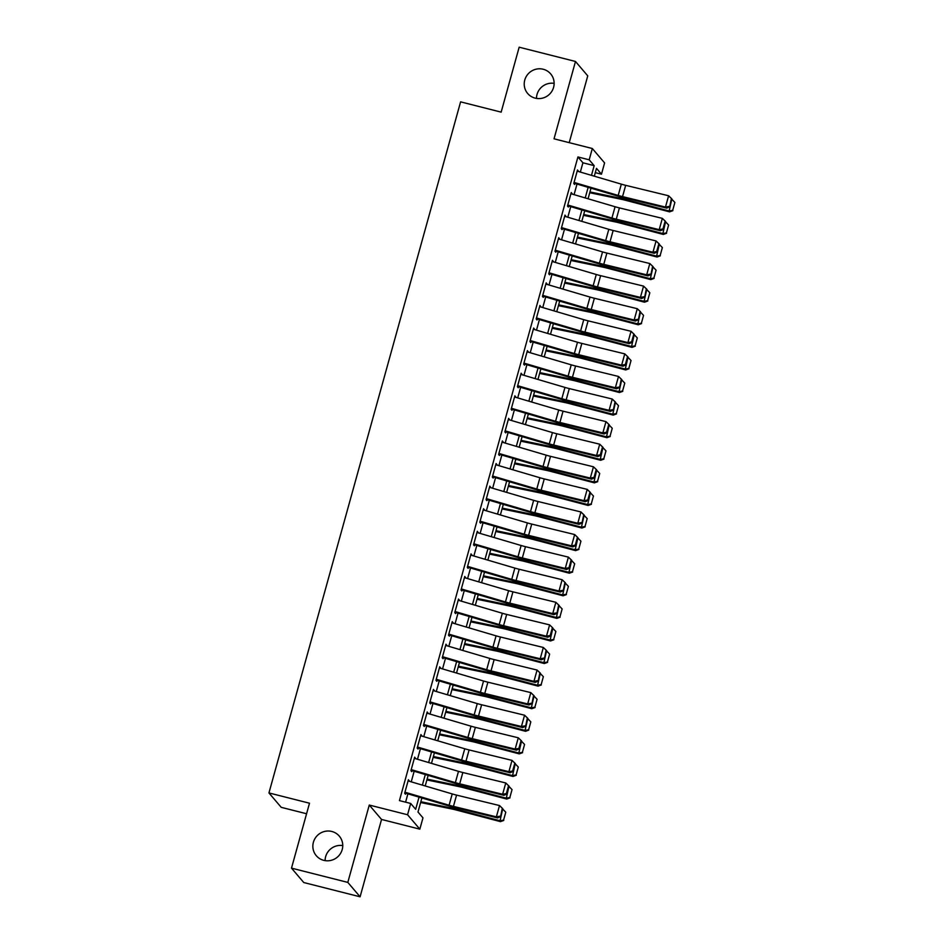 <?xml version="1.0" encoding="UTF-8"?>
<svg xmlns="http://www.w3.org/2000/svg" width="944" height="944" viewBox="0 0 944 944"><rect width="100%" height="100%" fill="white"/><g stroke="black" fill="none" stroke-linecap="round" stroke-linejoin="round"><path stroke-width="1.42" d="M331.804 831.463A15.116 14.762 139.6 0 1 340.359 853.706A15.116 14.762 139.6 0 1 316.299 855.712A15.116 14.762 139.6 0 1 331.804 831.463M543.189 69.242A15.116 14.762 139.6 0 1 551.744 91.485A15.116 14.762 139.6 0 1 527.672 93.491A15.116 14.762 139.6 0 1 543.189 69.242M325.102 860.633A15.116 14.762 139.6 0 1 342.766 845.588M536.487 98.412A15.116 14.762 139.6 0 1 554.14 83.367M421.885 797.963L417.991 812.017L422.971 817.858L419.832 829.151L407.56 814.755L410.699 803.462L415.667 809.303L419.042 797.125M381.541 819.451L369.269 805.055L347.817 882.404L291.495 868.138L303.767 882.534L360.089 896.8L381.541 819.451L419.832 829.151M306.576 813.752L281.218 807.332L268.946 792.936L460.601 101.858L501.158 112.135L519.165 47.2L575.486 61.466L554.034 138.815L592.325 148.515L604.597 162.911L601.47 174.203L596.49 168.362L594.319 176.186M569.22 142.662L587.746 75.862L575.486 61.466M595.31 172.646L601.47 174.203M347.817 882.404L360.089 896.8M409.094 781.207L408.41 779.72L404.657 793.267L405.483 794.234L405.967 792.5M415.36 758.622L414.676 757.135L410.923 770.682L411.749 771.661L412.233 769.915M421.626 736.037L420.941 734.55L417.177 748.096L418.015 749.076L418.487 747.329M427.892 713.463L427.207 711.965L423.443 725.511L424.269 726.491L424.753 724.744M434.146 690.878L433.461 689.38L429.709 702.926L430.535 703.905L431.019 702.171M440.411 668.293L439.727 666.794L435.975 680.341L436.801 681.32L437.284 679.586M446.677 645.708L445.993 644.209L442.24 657.756L443.066 658.735L443.55 657M452.943 623.123L452.259 621.624L448.494 635.182L449.332 636.15L449.804 634.415M459.209 600.537L458.524 599.039L454.76 612.597L455.586 613.565L456.07 611.83M465.463 577.952L464.778 576.454L461.026 590.012L461.852 590.979L462.336 589.245M471.729 555.367L471.044 553.868L467.292 567.427L468.118 568.394L468.602 566.66M477.994 532.782L477.31 531.283L473.546 544.841L474.384 545.809L474.856 544.074M484.26 510.197L483.576 508.71L479.812 522.256L480.638 523.224L481.121 521.489M490.514 487.611L489.83 486.125L486.077 499.671L486.903 500.639L487.387 498.904M496.78 465.026L496.096 463.539L492.343 477.086L493.169 478.053L493.653 476.319M503.046 442.441L502.361 440.954L498.609 454.501L499.435 455.48L499.919 453.734M509.312 419.856L508.627 418.369L504.863 431.915L505.701 432.895L506.173 431.148M515.577 397.282L514.893 395.784L511.129 409.33L511.955 410.31L512.439 408.575M521.831 374.697L521.147 373.199L517.395 386.745L518.221 387.724L518.704 385.99M528.097 352.112L527.413 350.613L523.66 364.16L524.486 365.139L524.97 363.405M534.363 329.527L533.679 328.028L529.914 341.586L530.752 342.554L531.236 340.819M540.629 306.942L539.944 305.443L536.18 319.001L537.006 319.969L537.49 318.234M546.883 284.356L546.198 282.858L542.446 296.416L543.272 297.384L543.756 295.649M553.149 261.771L552.464 260.273L548.712 273.831L549.538 274.798L550.022 273.064M559.414 239.186L558.73 237.687L554.978 251.246L555.804 252.213L556.287 250.479M565.68 216.601L564.996 215.114L561.232 228.66L562.069 229.628L562.541 227.893M571.946 194.016L571.262 192.529L567.497 206.075L568.323 207.043L568.807 205.308M580.336 172.068L582.908 162.793L577.929 156.952L399.43 800.606L410.699 803.462M405.59 802.164L407.902 793.833M411.23 781.844L414.168 771.26M417.496 759.259L420.434 748.675M423.762 736.674L426.688 726.089M430.016 714.089L432.954 703.504M436.281 691.504L439.22 680.919M442.547 668.918L445.485 658.334M448.813 646.333L451.739 635.749M455.079 623.748L458.005 613.163M461.333 601.163L464.271 590.578M467.599 578.578L470.537 567.993M473.864 555.992L476.803 545.408M480.13 533.407L483.057 522.823M486.384 510.822L489.322 500.237M492.65 488.249L495.588 477.664M498.916 465.663L501.854 455.079M505.182 443.078L508.12 432.494M511.447 420.493L514.374 409.908M517.701 397.908L520.64 387.323M523.967 375.323L526.905 364.738M530.233 352.737L533.171 342.153M536.499 330.152L539.425 319.568M542.753 307.567L545.691 296.982M549.019 284.982L551.957 274.397M555.284 262.397L558.223 251.812M561.55 239.811L564.488 229.227M567.816 217.226L570.742 206.642M574.07 194.653L577.008 184.056M578.2 171.43L577.516 169.944L573.763 183.49L574.589 184.458L575.073 182.723M369.269 805.055L407.56 814.755M577.929 156.952L589.198 159.807L592.325 148.515M291.495 868.138L309.502 803.214L268.946 792.936M590.991 188.186L588.065 198.771M584.737 210.772L581.799 221.356M578.471 233.357L575.533 243.941M572.206 255.942L569.267 266.527M565.94 278.527L563.013 289.112M559.686 301.112L556.748 311.697M553.42 323.698L550.482 334.282M547.154 346.283L544.216 356.867M540.888 368.868L537.95 379.453M534.623 391.441L531.696 402.026M528.369 414.027L525.43 424.611M522.103 436.612L519.165 447.196M515.837 459.197L512.899 469.782M509.571 481.782L506.645 492.367M503.317 504.367L500.379 514.952M497.051 526.953L494.113 537.537M490.786 549.538L487.847 560.122M484.52 572.123L481.582 582.708M478.254 594.708L475.328 605.293M472 617.293L469.062 627.878M465.734 639.879L462.796 650.463M459.468 662.464L456.53 673.048M453.203 685.037L450.276 695.634M446.949 707.622L444.01 718.207M440.683 730.208L437.745 740.792M434.417 752.793L431.479 763.377M428.151 775.378L425.213 785.963M591.475 175.348L594.177 165.648L589.198 159.807M422.369 785.125L425.307 774.54M428.635 762.54L431.573 751.955M434.901 739.954L437.839 729.37M441.167 717.369L444.105 706.785M447.432 694.784L450.359 684.199M453.686 672.211L456.625 661.614M459.952 649.625L462.89 639.041M466.218 627.04L469.156 616.456M472.484 604.455L475.41 593.87M478.738 581.87L481.676 571.285M485.004 559.285L487.942 548.7M491.269 536.699L494.208 526.115M497.535 514.114L500.473 503.53M503.801 491.529L506.727 480.944M510.055 468.944L512.993 458.359M516.321 446.359L519.259 435.774M522.587 423.773L525.525 413.189M528.852 401.188L531.779 390.604M535.106 378.603L538.045 368.018M541.372 356.03L544.31 345.445M547.638 333.444L550.576 322.86M553.904 310.859L556.842 300.275M560.17 288.274L563.096 277.689M566.424 265.689L569.362 255.104M572.689 243.104L575.628 232.519M578.955 220.518L581.893 209.934M585.221 197.933L588.147 187.349M582.908 162.793L594.177 165.648M577.327 170.652L578.353 170.911M571.061 193.237L572.088 193.496M564.795 215.822L565.822 216.082M558.529 238.407L559.556 238.667M552.264 260.992L553.29 261.252M546.01 283.578L547.036 283.837M539.744 306.163L540.77 306.422M533.478 328.748L534.505 329.008M527.212 351.321L528.239 351.593M520.958 373.907L521.985 374.166M514.692 396.492L515.719 396.751M508.427 419.077L509.453 419.337M502.161 441.662L503.187 441.922M495.895 464.247L496.922 464.507M489.641 486.833L490.668 487.092M483.375 509.418L484.402 509.677M477.109 532.003L478.136 532.263M470.844 554.588L471.87 554.848M464.59 577.173L465.616 577.433M458.324 599.759L459.35 600.018M452.058 622.344L453.085 622.603M445.792 644.929L446.819 645.189M439.526 667.502L440.553 667.762M433.272 690.088L434.299 690.347M427.007 712.673L428.033 712.932M420.741 735.258L421.767 735.518M414.475 757.843L415.502 758.103M408.221 780.428L409.248 780.688M577.185 171.135L621.329 184.151A11.812 1.451 -164.5 0 0 625.671 185.331L668.612 195.774L671.892 198.924L671.396 198.488L669.697 206.83L671.892 198.924M574.058 182.428L618.202 195.443A11.812 1.451 -164.5 0 0 622.544 196.612L665.473 207.066L666.712 208.14L623.783 197.685A17.712 2.183 15.5 0 1 617.258 195.939L574.872 183.431M669.213 206.394L665.473 207.066L668.612 195.774L671.396 198.488M666.712 208.14L669.697 206.83M589.74 192.741L621.506 199.326A11.812 1.451 15.5 0 1 625.707 200.329L669.556 211.857L669.143 210.984L625.282 199.455A17.712 2.183 -164.5 0 0 618.993 197.969L589.953 191.939M672.694 210.335L674.877 202.429L672.694 210.335L669.143 210.984L671.715 199.55M672.27 199.691L674.877 202.429M672.86 210.677L669.556 211.857M570.919 193.721L615.075 206.736A11.812 1.451 -164.5 0 0 619.417 207.904L662.346 218.359L665.626 221.51L665.142 221.073L662.948 228.979L663.443 229.416L665.626 221.51M567.792 205.013L611.936 218.029A11.812 1.451 -164.5 0 0 616.279 219.197L659.219 229.652L660.446 230.725L617.518 220.271A17.712 2.183 15.5 0 1 611.004 218.524L568.618 206.016M662.948 228.979L659.219 229.652L662.346 218.359L665.142 221.073M660.446 230.725L663.443 229.416M564.665 216.306L608.809 229.321A11.812 1.451 -164.5 0 0 613.152 230.489L656.08 240.944L659.372 244.095L658.877 243.658L656.682 251.564L657.177 252.001L659.372 244.095M561.527 227.598L605.67 240.614A11.812 1.451 -164.5 0 0 610.025 241.782L652.953 252.237L654.18 253.311L611.252 242.856A17.712 2.183 15.5 0 1 604.738 241.109L562.353 228.601M656.682 251.564L652.953 252.237L656.08 240.944L658.877 243.658M654.18 253.311L657.177 252.001M558.4 238.891L602.543 251.906A11.812 1.451 -164.5 0 0 606.886 253.075L649.826 263.529L653.106 266.68L652.611 266.243L650.912 274.586L653.106 266.68M555.273 250.184L599.416 263.199A11.812 1.451 -164.5 0 0 603.759 264.367L646.687 274.822L647.926 275.896L604.986 265.441A17.712 2.183 15.5 0 1 598.472 263.683L556.087 251.187M650.416 274.149L646.687 274.822L649.826 263.529L652.611 266.243M647.926 275.896L650.912 274.586M552.134 261.476L596.278 274.492A11.812 1.451 -164.5 0 0 600.62 275.66L643.56 286.115L646.841 289.265L646.345 288.829L644.646 297.159L646.841 289.265M549.007 272.769L593.151 285.784A11.812 1.451 -164.5 0 0 597.493 286.952L640.421 297.407L641.66 298.481L598.72 288.026A17.712 2.183 15.5 0 1 592.207 286.268L549.821 273.772M644.15 296.735L640.421 297.407L643.56 286.115L646.345 288.829M641.66 298.481L644.646 297.159M583.475 215.326L615.252 221.911A11.812 1.451 15.5 0 1 619.441 222.902L663.302 234.442L662.877 233.569L619.016 222.041A17.712 2.183 -164.5 0 0 612.727 220.554L583.687 214.524M666.429 232.92L668.612 225.014L666.429 232.92L662.877 233.569L665.461 222.135M666.004 222.277L668.612 225.014M666.594 233.262L663.302 234.442M577.209 237.912L608.986 244.496A11.812 1.451 15.5 0 1 613.175 245.487L657.036 257.028L656.611 256.154L612.762 244.626A17.712 2.183 -164.5 0 0 606.473 243.139L577.433 237.109M660.163 255.505L662.358 247.599L660.163 255.505L656.611 256.154L659.195 244.72M659.75 244.862L662.358 247.599M660.328 255.848L657.036 257.028M570.943 260.497L602.72 267.081A11.812 1.451 15.5 0 1 606.909 268.072L650.77 279.613L650.345 278.74L606.496 267.211A17.712 2.183 -164.5 0 0 600.207 265.724L571.167 259.694M653.897 278.091L656.092 270.185L653.897 278.091L650.345 278.74L652.929 267.305M653.484 267.447L656.092 270.185M654.062 278.433L650.77 279.613M564.677 283.07L596.455 289.666A11.812 1.451 15.5 0 1 600.655 290.658L644.504 302.198L644.091 301.325L600.231 289.796A17.712 2.183 -164.5 0 0 593.941 288.309L564.901 282.28M647.631 300.664L649.826 292.77L647.631 300.664L644.091 301.325L646.664 289.891M647.218 290.032L649.826 292.77M647.808 301.018L644.504 302.198M545.868 284.061L590.012 297.077A11.812 1.451 -164.5 0 0 594.366 298.245L637.294 308.7L640.575 311.839L640.079 311.414L638.38 319.745L640.575 311.839M542.741 295.342L586.885 308.369A11.812 1.451 -164.5 0 0 591.227 309.538L634.167 319.992L635.395 321.066L592.466 310.611A17.712 2.183 15.5 0 1 585.941 308.853L543.555 296.357M637.896 319.32L634.167 319.992L637.294 308.7L640.079 311.414M635.395 321.066L638.38 319.745M558.423 305.655L590.201 312.252A11.812 1.451 15.5 0 1 594.39 313.243L638.25 324.783L637.825 323.91L593.965 312.381A17.712 2.183 -164.5 0 0 587.675 310.895L558.636 304.865M641.377 323.249L643.56 315.355L641.377 323.249L637.825 323.91L640.398 312.476M640.952 312.617L643.56 315.355M641.542 323.603L638.25 324.783M539.614 306.635L583.758 319.662A11.812 1.451 -164.5 0 0 588.1 320.83L631.029 331.285L634.309 334.424L633.825 333.999L631.63 341.905L632.126 342.33L634.309 334.424M536.475 317.927L580.619 330.955A11.812 1.451 -164.5 0 0 584.961 332.123L627.902 342.578L629.129 343.651L586.2 333.197A17.712 2.183 15.5 0 1 579.687 331.438L537.301 318.942M631.63 341.905L627.902 342.578L631.029 331.285L633.825 333.999M629.129 343.651L632.126 342.33M552.157 328.241L583.935 334.837A11.812 1.451 15.5 0 1 588.124 335.828L631.984 347.368L631.56 346.495L587.699 334.967A17.712 2.183 -164.5 0 0 581.41 333.468L552.382 327.45M635.111 345.834L637.306 337.928L635.111 345.834L631.56 346.495L634.144 335.061M634.698 335.203L637.306 337.928M635.277 346.188L631.984 347.368M533.348 329.22L577.492 342.247A11.812 1.451 -164.5 0 0 581.834 343.415L624.763 353.87L628.055 357.009L627.559 356.584L625.365 364.49L625.86 364.915L628.055 357.009M530.209 340.513L574.353 353.54A11.812 1.451 -164.5 0 0 578.707 354.708L621.636 365.163L622.875 366.225L579.935 355.782A17.712 2.183 15.5 0 1 573.421 354.024L531.035 341.527M625.365 364.49L621.636 365.163L624.763 353.87L627.559 356.584M622.875 366.225L625.86 364.915M545.892 350.826L577.669 357.422A11.812 1.451 15.5 0 1 581.858 358.413L625.719 369.942L625.294 369.08L581.445 357.552A17.712 2.183 -164.5 0 0 575.156 356.053L546.116 350.035M628.846 368.42L631.04 360.514L628.846 368.42L625.294 369.08L627.878 357.646M628.433 357.788L631.04 360.514M629.011 368.774L625.719 369.942M527.082 351.805L571.226 364.832A11.812 1.451 -164.5 0 0 575.569 366.001L618.509 376.444L621.789 379.594L621.294 379.169L619.594 387.5L621.789 379.594M523.955 363.098L568.099 376.125A11.812 1.451 -164.5 0 0 572.442 377.293L615.37 387.736L616.609 388.81L573.669 378.367A17.712 2.183 15.5 0 1 567.155 376.609L524.77 364.113M619.099 387.075L615.37 387.736L618.509 376.444L621.294 379.169M616.609 388.81L619.594 387.5M539.626 373.411L571.403 380.007A11.812 1.451 15.5 0 1 575.604 380.998L619.453 392.527L619.04 391.666L575.179 380.125A17.712 2.183 -164.5 0 0 568.89 378.638L539.85 372.62M622.58 391.005L624.775 383.099L622.58 391.005L619.04 391.666L621.612 380.231M622.167 380.373L624.775 383.099M622.757 391.359L619.453 392.527M520.817 374.39L564.96 387.418A11.812 1.451 -164.5 0 0 569.303 388.586L612.243 399.029L615.523 402.179L615.028 401.755L613.329 410.085L615.523 402.179M517.69 385.683L561.833 398.71A11.812 1.451 -164.5 0 0 566.176 399.878L609.104 410.321L610.343 411.395L567.415 400.952A17.712 2.183 15.5 0 1 560.889 399.194L518.504 386.698M612.845 409.661L609.104 410.321L612.243 399.029L615.028 401.755M610.343 411.395L613.329 410.085M533.36 395.996L565.137 402.592A11.812 1.451 15.5 0 1 569.338 403.584L613.187 415.112L612.774 414.251L568.913 402.71A17.712 2.183 -164.5 0 0 562.624 401.224L533.584 395.206M616.314 413.59L618.509 405.684L616.314 413.59L612.774 414.251L615.346 402.817M615.901 402.958L618.509 405.684M616.491 413.932L613.187 415.112M514.551 396.976L558.706 410.003A11.812 1.451 -164.5 0 0 563.049 411.171L605.977 421.614L609.258 424.765L608.774 424.34L606.579 432.246L607.075 432.671L609.258 424.765M511.424 408.268L555.568 421.295A11.812 1.451 -164.5 0 0 559.91 422.464L602.85 432.907L604.077 433.98L561.149 423.537A17.712 2.183 15.5 0 1 554.635 421.779L512.25 409.271M606.579 432.246L602.85 432.907L605.977 421.614L608.774 424.34M604.077 433.98L607.075 432.671M527.106 418.581L558.883 425.178A11.812 1.451 15.5 0 1 563.072 426.169L606.933 437.697L606.508 436.836L562.648 425.296A17.712 2.183 -164.5 0 0 556.358 423.809L527.318 417.791M610.06 436.175L612.243 428.269L610.06 436.175L606.508 436.836L609.092 425.39M609.635 425.543L612.243 428.269M610.225 436.517L606.933 437.697M508.297 419.561L552.441 432.588A11.812 1.451 -164.5 0 0 556.783 433.756L599.711 444.199L603.004 447.35L602.508 446.925L600.313 454.831L600.809 455.256L603.004 447.35M505.158 430.853L549.302 443.881A11.812 1.451 -164.5 0 0 553.656 445.049L596.584 455.492L597.812 456.566L554.883 446.123A17.712 2.183 15.5 0 1 548.37 444.364L505.984 431.856M600.313 454.831L596.584 455.492L599.711 444.199L602.508 446.925M597.812 456.566L600.809 455.256M520.84 441.167L552.618 447.763A11.812 1.451 15.5 0 1 556.807 448.754L600.667 460.283L600.242 459.421L556.394 447.881A17.712 2.183 -164.5 0 0 550.104 446.394L521.064 440.376M603.794 458.76L605.989 450.854L603.794 458.76L600.242 459.421L602.827 447.975M603.381 448.129L605.989 450.854M603.959 459.103L600.667 460.283M502.031 442.146L546.175 455.161A11.812 1.451 -164.5 0 0 550.517 456.341L593.457 466.784L596.738 469.935L596.242 469.51L594.047 477.404L594.543 477.841L596.738 469.935M498.904 453.439L543.048 466.454A11.812 1.451 -164.5 0 0 547.39 467.634L590.319 478.077L591.558 479.151L548.617 468.708A17.712 2.183 15.5 0 1 542.104 466.95L499.718 454.442M594.047 477.404L590.319 478.077L593.457 466.784L596.242 469.51M591.558 479.151L594.543 477.841M514.574 463.752L546.352 470.348A11.812 1.451 15.5 0 1 550.541 471.339L594.401 482.868L593.977 482.006L550.128 470.466A17.712 2.183 -164.5 0 0 543.838 468.979L514.799 462.949M597.528 481.346L599.723 473.44L597.528 481.346L593.977 482.006L596.561 470.56M597.115 470.714L599.723 473.44M597.694 481.688L594.401 482.868M495.765 464.731L539.909 477.747A11.812 1.451 -164.5 0 0 544.251 478.927L587.192 489.37L590.472 492.52L589.976 492.095L587.782 499.99L588.277 500.426L590.472 492.52M492.638 476.024L536.782 489.039A11.812 1.451 -164.5 0 0 541.124 490.219L584.053 500.662L585.292 501.736L542.352 491.281A17.712 2.183 15.5 0 1 535.838 489.535L493.452 477.027M587.782 499.99L584.053 500.662L587.192 489.37L589.976 492.095M585.292 501.736L588.277 500.426M508.309 486.337L540.086 492.921A11.812 1.451 15.5 0 1 544.287 493.924L588.136 505.453L587.723 504.58L543.862 493.051A17.712 2.183 -164.5 0 0 537.573 491.564L508.533 485.535M591.263 503.931L593.457 496.025L591.263 503.931L587.723 504.58L590.295 493.146M590.85 493.299L593.457 496.025M591.44 504.273L588.136 505.453M489.499 487.316L533.643 500.332A11.812 1.451 -164.5 0 0 537.997 501.5L580.926 511.955L584.206 515.105L583.711 514.669L582.011 523.011L584.206 515.105M486.372 498.609L530.516 511.624A11.812 1.451 -164.5 0 0 534.859 512.793L577.799 523.247L579.026 524.321L536.098 513.866A17.712 2.183 15.5 0 1 529.572 512.12L487.187 499.612M581.528 522.575L577.799 523.247L580.926 511.955L583.711 514.669M579.026 524.321L582.011 523.011M502.055 508.922L533.832 515.507A11.812 1.451 15.5 0 1 538.021 516.498L581.882 528.038L581.457 527.165L537.596 515.636A17.712 2.183 -164.5 0 0 531.307 514.15L502.267 508.12M585.009 526.516L587.192 518.61L585.009 526.516L581.457 527.165L584.029 515.731M584.584 515.872L587.192 518.61M585.174 526.858L581.882 528.038M483.245 509.902L527.389 522.917A11.812 1.451 -164.5 0 0 531.732 524.085L574.66 534.54L577.94 537.691L577.457 537.254L575.262 545.16L575.757 545.597L577.94 537.691M480.107 521.194L524.25 534.21A11.812 1.451 -164.5 0 0 528.593 535.378L571.533 545.833L572.76 546.906L529.832 536.452A17.712 2.183 15.5 0 1 523.318 534.705L480.933 522.197M575.262 545.16L571.533 545.833L574.66 534.54L577.457 537.254M572.76 546.906L575.757 545.597M495.789 531.507L527.566 538.092A11.812 1.451 15.5 0 1 531.755 539.083L575.616 550.623L575.191 549.75L531.33 538.222A17.712 2.183 -164.5 0 0 525.041 536.735L496.013 530.705M578.743 549.101L580.938 541.195L578.743 549.101L575.191 549.75L577.775 538.316M578.33 538.458L580.938 541.195M578.908 549.443L575.616 550.623M476.98 532.487L521.123 545.502A11.812 1.451 -164.5 0 0 525.466 546.67L568.394 557.125L571.686 560.276L571.191 559.839L568.996 567.745L569.492 568.182L571.686 560.276M473.841 543.779L517.985 556.795A11.812 1.451 -164.5 0 0 522.339 557.963L565.267 568.418L566.506 569.492L523.566 559.037A17.712 2.183 15.5 0 1 517.052 557.279L474.667 544.782M568.996 567.745L565.267 568.418L568.394 557.125L571.191 559.839M566.506 569.492L569.492 568.182M489.523 554.093L521.3 560.677A11.812 1.451 15.5 0 1 525.489 561.668L569.35 573.209L568.925 572.335L525.076 560.807A17.712 2.183 -164.5 0 0 518.787 559.32L489.747 553.29M572.477 571.686L574.672 563.78L572.477 571.686L568.925 572.335L571.509 560.901M572.064 561.043L574.672 563.78M572.642 572.029L569.35 573.209M470.714 555.072L514.858 568.087A11.812 1.451 -164.5 0 0 519.2 569.256L562.14 579.71L565.421 582.861L564.925 582.424L563.226 590.755L565.421 582.861M467.587 566.365L511.731 579.38A11.812 1.451 -164.5 0 0 516.073 580.548L559.001 591.003L560.24 592.077L517.3 581.622A17.712 2.183 15.5 0 1 510.787 579.864L468.401 567.368M562.73 590.33L559.001 591.003L562.14 579.71L564.925 582.424M560.24 592.077L563.226 590.755M483.257 576.666L515.035 583.262A11.812 1.451 15.5 0 1 519.235 584.253L563.084 595.794L562.671 594.921L518.811 583.392A17.712 2.183 -164.5 0 0 512.521 581.905L483.481 575.875M566.211 594.26L568.406 586.366L566.211 594.26L562.671 594.921L565.244 583.486M565.798 583.628L568.406 586.366M566.388 594.614L563.084 595.794M464.448 577.657L508.592 590.673A11.812 1.451 -164.5 0 0 512.934 591.841L555.874 602.296L559.155 605.446L558.659 605.01L556.96 613.34L559.155 605.446M461.321 588.95L505.465 601.965A11.812 1.451 -164.5 0 0 509.807 603.133L552.736 613.588L553.975 614.662L511.046 604.207A17.712 2.183 15.5 0 1 504.521 602.449L462.135 589.953M556.476 612.916L552.736 613.588L555.874 602.296L558.659 605.01M553.975 614.662L556.96 613.34M476.991 599.251L508.769 605.847A11.812 1.451 15.5 0 1 512.97 606.839L556.818 618.379L556.405 617.506L512.545 605.977A17.712 2.183 -164.5 0 0 506.255 604.49L477.216 598.461M559.945 616.845L562.14 608.951L559.945 616.845L556.405 617.506L558.978 606.072M559.532 606.213L562.14 608.951M560.122 617.199L556.818 618.379M458.182 600.231L502.338 613.258A11.812 1.451 -164.5 0 0 506.68 614.426L549.609 624.881L552.889 628.02L552.405 627.595L550.21 635.501L550.706 635.926L552.889 628.02M455.055 611.523L499.199 624.55A11.812 1.451 -164.5 0 0 503.541 625.719L546.482 636.173L547.709 637.247L504.78 626.792A17.712 2.183 15.5 0 1 498.267 625.034L455.881 612.538M550.21 635.501L546.482 636.173L549.609 624.881L552.405 627.595M547.709 637.247L550.706 635.926M470.737 621.836L502.515 628.433A11.812 1.451 15.5 0 1 506.704 629.424L550.564 640.964L550.14 640.091L506.279 628.562A17.712 2.183 -164.5 0 0 499.99 627.064L470.95 621.046M553.691 639.43L555.874 631.524L553.691 639.43L550.14 640.091L552.724 628.657M553.267 628.798L555.874 631.524M553.857 639.784L550.564 640.964M451.928 622.816L496.072 635.843A11.812 1.451 -164.5 0 0 500.414 637.011L543.343 647.466L546.635 650.605L546.139 650.18L544.44 658.511L546.635 650.605M448.789 634.108L492.933 647.136A11.812 1.451 -164.5 0 0 497.287 648.304L540.216 658.759L541.443 659.821L498.515 649.378A17.712 2.183 15.5 0 1 492.001 647.619L449.615 635.123M543.945 658.086L540.216 658.759L543.343 647.466L546.139 650.18M541.443 659.821L544.44 658.511M464.472 644.422L496.249 651.018A11.812 1.451 15.5 0 1 500.438 652.009L544.299 663.538L543.874 662.676L500.025 651.148A17.712 2.183 -164.5 0 0 493.736 649.649L464.696 643.631M547.426 662.015L549.62 654.109L547.426 662.015L543.874 662.676L546.458 651.242M547.013 651.384L549.62 654.109M547.591 662.369L544.299 663.538M445.662 645.401L489.806 658.428A11.812 1.451 -164.5 0 0 494.149 659.596L537.089 670.051L540.369 673.19L539.874 672.765L538.174 681.096L540.369 673.19M442.535 656.694L486.679 669.721A11.812 1.451 -164.5 0 0 491.022 670.889L533.95 681.332L535.189 682.406L492.249 671.963A17.712 2.183 15.5 0 1 485.735 670.205L443.35 657.708M537.679 680.671L533.95 681.332L537.089 670.051L539.874 672.765M535.189 682.406L538.174 681.096M458.206 667.007L489.983 673.603A11.812 1.451 15.5 0 1 494.172 674.594L538.033 686.123L537.608 685.261L493.759 673.721A17.712 2.183 -164.5 0 0 487.47 672.234L458.43 666.216M541.16 684.601L543.355 676.695L541.16 684.601L537.608 685.261L540.192 673.827M540.747 673.969L543.355 676.695M541.325 684.955L538.033 686.123M439.397 667.986L483.54 681.013A11.812 1.451 -164.5 0 0 487.883 682.182L530.823 692.625L534.103 695.775L533.608 695.35L531.909 703.681L534.103 695.775M436.27 679.279L480.413 692.306A11.812 1.451 -164.5 0 0 484.756 693.474L527.684 703.917L528.923 704.991L485.983 694.548A17.712 2.183 15.5 0 1 479.469 692.79L437.084 680.294M531.413 703.256L527.684 703.917L530.823 692.625L533.608 695.35M528.923 704.991L531.909 703.681M451.94 689.592L483.717 696.188A11.812 1.451 15.5 0 1 487.918 697.179L531.767 708.708L531.354 707.847L487.493 696.306A17.712 2.183 -164.5 0 0 481.204 694.819L452.164 688.801M534.894 707.186L537.089 699.28L534.894 707.186L531.354 707.847L533.926 696.412M534.481 696.554L537.089 699.28M535.071 707.54L531.767 708.708M433.131 690.571L477.275 703.599A11.812 1.451 -164.5 0 0 481.629 704.767L524.557 715.21L527.838 718.36L527.342 717.936L525.643 726.266L527.838 718.36M430.004 701.864L474.148 714.891A11.812 1.451 -164.5 0 0 478.49 716.059L521.43 726.502L522.657 727.576L479.729 717.133A17.712 2.183 15.5 0 1 473.204 715.375L430.818 702.867M525.159 725.842L521.43 726.502L524.557 715.21L527.342 717.936M522.657 727.576L525.643 726.266M445.686 712.177L477.463 718.773A11.812 1.451 15.5 0 1 481.652 719.765L525.513 731.293L525.088 730.432L481.228 718.891A17.712 2.183 -164.5 0 0 474.938 717.405L445.898 711.387M528.64 729.771L530.823 721.865L528.64 729.771L525.088 730.432L527.661 718.986M528.215 719.139L530.823 721.865M528.805 730.113L525.513 731.293M426.877 713.157L471.021 726.184A11.812 1.451 -164.5 0 0 475.363 727.352L518.291 737.795L521.572 740.946L521.088 740.521L518.893 748.427L519.389 748.852L521.572 740.946M423.738 724.449L467.882 737.476A11.812 1.451 -164.5 0 0 472.224 738.645L515.164 749.088L516.392 750.161L473.463 739.718A17.712 2.183 15.5 0 1 466.95 737.96L424.564 725.452M518.893 748.427L515.164 749.088L518.291 737.795L521.088 740.521M516.392 750.161L519.389 748.852M439.42 734.762L471.198 741.359A11.812 1.451 15.5 0 1 475.387 742.35L519.247 753.878L518.822 753.017L474.962 741.477A17.712 2.183 -164.5 0 0 468.672 739.99L439.644 733.972M522.374 752.356L524.569 744.45L522.374 752.356L518.822 753.017L521.407 741.571M521.961 741.724L524.569 744.45M522.539 752.698L519.247 753.878M420.611 735.742L464.755 748.769A11.812 1.451 -164.5 0 0 469.097 749.937L512.026 760.38L515.318 763.531L514.822 763.106L512.627 771.012L513.123 771.437L515.318 763.531M417.472 747.034L461.616 760.05A11.812 1.451 -164.5 0 0 465.97 761.23L508.899 771.673L510.138 772.747L467.197 762.304A17.712 2.183 15.5 0 1 460.684 760.545L418.298 748.037M512.627 771.012L508.899 771.673L512.026 760.38L514.822 763.106M510.138 772.747L513.123 771.437M414.345 758.327L458.489 771.342A11.812 1.451 -164.5 0 0 462.831 772.522L505.772 782.965L509.052 786.116L508.556 785.691L506.362 793.585L506.857 794.022L509.052 786.116M411.218 769.62L455.362 782.635A11.812 1.451 -164.5 0 0 459.704 783.815L502.633 794.258L503.872 795.332L460.932 784.877A17.712 2.183 15.5 0 1 454.418 783.131L412.032 770.623M506.362 793.585L502.633 794.258L505.772 782.965L508.556 785.691M503.872 795.332L506.857 794.022M408.079 780.912L452.223 793.928A11.812 1.451 -164.5 0 0 456.566 795.108L499.506 805.551L502.786 808.701L502.291 808.265L500.591 816.607L502.786 808.701M404.952 792.205L449.096 805.22A11.812 1.451 -164.5 0 0 453.439 806.388L496.367 816.843L497.606 817.917L454.678 807.462A17.712 2.183 15.5 0 1 448.152 805.716L405.767 793.208M500.108 816.171L496.367 816.843L499.506 805.551L502.291 808.265M497.606 817.917L500.591 816.607M433.154 757.348L464.932 763.944A11.812 1.451 15.5 0 1 469.121 764.935L512.981 776.464L512.557 775.602L468.708 764.062A17.712 2.183 -164.5 0 0 462.418 762.575L433.379 756.545M516.108 774.941L518.303 767.035L516.108 774.941L512.557 775.602L515.141 764.156M515.695 764.31L518.303 767.035M516.274 775.284L512.981 776.464M426.889 779.933L458.666 786.529A11.812 1.451 15.5 0 1 462.867 787.52L506.716 799.049L506.303 798.187L462.442 786.647A17.712 2.183 -164.5 0 0 456.153 785.16L427.113 779.13M509.843 797.527L512.037 789.621L509.843 797.527L506.303 798.187L508.875 786.741M509.43 786.895L512.037 789.621M510.02 797.869L506.716 799.049M420.623 802.518L452.4 809.102A11.812 1.451 15.5 0 1 456.601 810.105L500.45 821.634L500.037 820.761L456.176 809.232A17.712 2.183 -164.5 0 0 449.887 807.745L420.847 801.716M503.577 820.112L505.772 812.206L503.577 820.112L500.037 820.761L502.609 809.327M503.164 809.48L505.772 812.206M503.754 820.454L500.45 821.634M621.329 184.151L618.202 195.443M625.671 185.331L622.544 196.612M625.282 199.455L625.648 198.146M618.993 197.969L619.394 196.541M615.075 206.736L611.936 218.029M619.417 207.904L616.279 219.197M608.809 229.321L605.67 240.614M613.152 230.489L610.025 241.782M602.543 251.906L599.416 263.199M606.886 253.075L603.759 264.367M596.278 274.492L593.151 285.784M600.62 275.66L597.493 286.952M619.016 222.041L619.382 220.731M612.727 220.554L613.128 219.126M612.762 244.626L613.116 243.316M606.473 243.139L606.862 241.711M606.496 267.211L606.862 265.901M600.207 265.724L600.596 264.296M600.231 289.796L600.596 288.486M593.941 288.309L594.331 286.882M590.012 297.077L586.885 308.369M594.366 298.245L591.227 309.538M593.965 312.381L594.331 311.072M587.675 310.895L588.077 309.467M583.758 319.662L580.619 330.955M588.1 320.83L584.961 332.123M587.699 334.967L588.065 333.645M581.41 333.468L581.811 332.052M577.492 342.247L574.353 353.54M581.834 343.415L578.707 354.708M581.445 357.552L581.811 356.23M575.156 356.053L575.545 354.637M571.226 364.832L568.099 376.125M575.569 366.001L572.442 377.293M575.179 380.125L575.545 378.815M568.89 378.638L569.279 377.222M564.96 387.418L561.833 398.71M569.303 388.586L566.176 399.878M568.913 402.71L569.279 401.401M562.624 401.224L563.025 399.808M558.706 410.003L555.568 421.295M563.049 411.171L559.91 422.464M562.648 425.296L563.013 423.986M556.358 423.809L556.759 422.393M552.441 432.588L549.302 443.881M556.783 433.756L553.656 445.049M556.394 447.881L556.748 446.571M550.104 446.394L550.494 444.966M546.175 455.161L543.048 466.454M550.517 456.341L547.39 467.634M550.128 470.466L550.494 469.156M543.838 468.979L544.228 467.551M539.909 477.747L536.782 489.039M544.251 478.927L541.124 490.219M543.862 493.051L544.228 491.741M537.573 491.564L537.962 490.137M533.643 500.332L530.516 511.624M537.997 501.5L534.859 512.793M537.596 515.636L537.962 514.327M531.307 514.15L531.708 512.722M527.389 522.917L524.25 534.21M531.732 524.085L528.593 535.378M531.33 538.222L531.696 536.912M525.041 536.735L525.442 535.307M521.123 545.502L517.985 556.795M525.466 546.67L522.339 557.963M525.076 560.807L525.43 559.497M518.787 559.32L519.176 557.892M514.858 568.087L511.731 579.38M519.2 569.256L516.073 580.548M518.811 583.392L519.176 582.082M512.521 581.905L512.911 580.477M508.592 590.673L505.465 601.965M512.934 591.841L509.807 603.133M512.545 605.977L512.911 604.667M506.255 604.49L506.657 603.063M502.338 613.258L499.199 624.55M506.68 614.426L503.541 625.719M506.279 628.562L506.645 627.253M499.99 627.064L500.391 625.648M496.072 635.843L492.933 647.136M500.414 637.011L497.287 648.304M500.025 651.148L500.379 649.826M493.736 649.649L494.125 648.233M489.806 658.428L486.679 669.721M494.149 659.596L491.022 670.889M493.759 673.721L494.125 672.411M487.47 672.234L487.859 670.818M483.54 681.013L480.413 692.306M487.883 682.182L484.756 693.474M487.493 696.306L487.859 694.996M481.204 694.819L481.593 693.403M477.275 703.599L474.148 714.891M481.629 704.767L478.49 716.059M481.228 718.891L481.593 717.582M474.938 717.405L475.339 715.989M471.021 726.184L467.882 737.476M475.363 727.352L472.224 738.645M474.962 741.477L475.328 740.167M468.672 739.99L469.074 738.574M464.755 748.769L461.616 760.05M469.097 749.937L465.97 761.23M458.489 771.342L455.362 782.635M462.831 772.522L459.704 783.815M452.223 793.928L449.096 805.22M456.566 795.108L453.439 806.388M468.708 764.062L469.062 762.752M462.418 762.575L462.808 761.147M462.442 786.647L462.808 785.337M456.153 785.16L456.542 783.732M456.176 809.232L456.542 807.922M449.887 807.745L450.288 806.318"/></g></svg>
